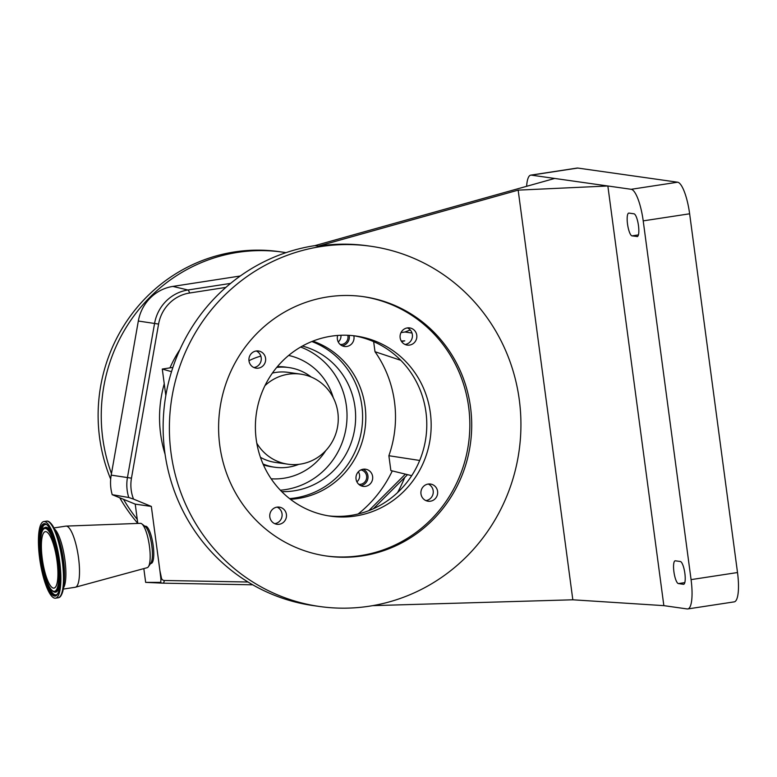 <?xml version="1.0" encoding="UTF-8"?>
<svg xmlns="http://www.w3.org/2000/svg" width="777" height="777" viewBox="0 0 777 777"><rect width="100%" height="100%" fill="white"/><g stroke="black" fill="none" stroke-linecap="round" stroke-linejoin="round"><path stroke-width="1.17" d="M240.278 276L172.873 286.412A42.298 40.841 98.1 0 0 138.325 321.037L111.198 475.135A42.298 40.841 98.1 0 0 112.209 494.687L135.227 504.137L137.257 519.386A163.733 158.081 -81.9 0 1 123.543 499.339M111.47 473.582A163.733 158.081 -81.9 0 1 190.472 267.667A163.733 158.081 -81.9 0 1 282.42 252.107A163.733 158.081 -81.9 0 1 285.985 252.651M404.759 477.418A163.733 158.081 -81.9 0 1 397.581 492.56M137.782 523.339A163.733 158.081 -81.9 0 1 119.775 497.795M110.684 479.147A163.733 158.081 -81.9 0 1 187.344 267.23A163.733 158.081 -81.9 0 1 279.293 251.661L282.42 252.107M225.864 287.403L189.569 293.016A37.927 36.616 -81.9 0 0 158.586 324.067L131.468 478.166A37.927 36.616 -81.9 0 0 133.527 499.106L128.778 497.503L112.209 494.687M405.409 474.125L368.813 510.654M248.018 582.012L164.365 580.487A3.195 3.089 -81.9 0 1 161.422 577.952A277.418 267.832 98.1 0 0 159.926 570.823L160.79 578.059A4.769 1.195 81.3 0 1 160.217 582.371A6.061 5.827 92.2 0 0 162.888 583.158L162.888 583.158A6.061 5.827 92.2 0 0 163.005 583.168L163.005 583.168A6.061 1.573 91 0 0 164.365 580.487M133.527 499.106L151.34 506.429L135.227 504.137M151.34 506.429L159.926 570.823M165.074 454.234A120.076 115.928 -81.9 0 1 164.248 383.799M169.969 367.871A120.076 115.928 -81.9 0 1 179.914 349.553M365.481 486.344A8.664 8.362 -81.9 0 1 355.963 477.826A8.664 8.362 -81.9 0 1 365.549 469.201A8.664 8.362 -81.9 0 1 365.481 486.344M312.859 341.132A81.264 78.458 -81.9 0 1 365.423 425.272A81.264 78.458 -81.9 0 1 297.999 498.504A81.264 78.458 -81.9 0 1 290.443 499.271M353.807 335.751A8.664 8.362 -81.9 0 1 344.454 346.464A8.664 8.362 -81.9 0 1 337.665 335.45M392.288 470.911A121.29 117.094 -81.9 0 1 358.139 513.986M411.703 475.67L390.86 470.561L388.879 455.72A112.014 108.139 98.1 0 0 375 351.719L373.65 341.647M363.16 469.221A8.664 8.362 -81.9 0 1 360.819 485.674M349.174 335.353A8.664 8.362 -81.9 0 1 342.162 345.784M340.151 344.454A7.275 7.022 98.1 0 0 347.775 335.285M338.238 341.938A7.275 7.022 98.1 0 0 340.918 335.266M311.859 341.53A81.196 78.399 -81.9 0 1 362.121 426.01A81.196 78.399 -81.9 0 1 294.872 497.999A81.196 78.399 -81.9 0 1 289.598 498.62M302.389 346.056A73.98 71.426 -81.9 0 1 355.507 421.474A73.98 71.426 -81.9 0 1 293.92 490.86A73.98 71.426 -81.9 0 1 281.76 491.637M280.371 490.219A73.98 71.426 98.1 0 0 285.314 489.646A73.98 71.426 98.1 0 0 346.591 423.98A73.98 71.426 98.1 0 0 300.67 347.037M263.034 463.976A50.33 48.592 98.1 0 0 274.747 467.23A50.33 48.592 98.1 0 0 288.452 467.152A50.33 48.592 98.1 0 0 298.854 464.325M311.227 377.039A50.33 48.592 98.1 0 0 288.879 367.56A50.33 48.592 98.1 0 0 276.719 367.424M256.808 443.211A45.484 43.91 98.1 0 0 287.937 464.199A45.484 43.91 98.1 0 0 300.32 464.131A45.484 43.91 98.1 0 0 338.267 418.92A45.484 43.91 98.1 0 0 300.709 374.135L288.189 372.358A45.484 43.91 98.1 0 0 275.806 372.426A45.484 43.91 98.1 0 0 272.387 373.096M260.45 457.323A45.484 43.91 98.1 0 0 275.427 462.422L287.937 464.199M300.709 374.135A45.484 43.91 98.1 0 0 288.325 374.203A45.484 43.91 98.1 0 0 264.967 385.645M358.819 484.343A7.275 7.022 98.1 0 0 365.248 481.449A7.275 7.022 98.1 0 0 360.858 469.939M356.896 481.827A7.275 7.022 98.1 0 0 358.323 471.824M400.777 360.314L375 351.719M319.619 606.497A181.925 175.651 -81.9 0 1 169.386 427.34A181.925 175.651 -81.9 0 1 321.163 246.523A181.925 175.651 -81.9 0 1 370.687 246.241A181.925 175.651 -81.9 0 1 520.93 425.398A181.925 175.651 -81.9 0 1 369.153 606.225A181.925 175.651 -81.9 0 1 319.619 606.497L313.364 605.613A181.925 175.651 -81.9 0 1 163.131 426.456A181.925 175.651 -81.9 0 1 314.899 245.629L554.681 178.448L531.342 175.136A30.808 7.702 -98.7 0 0 530.759 175.136A30.808 7.702 -98.7 0 0 526.621 186.305M428.253 484.052A8.664 8.362 -81.9 0 1 426.039 500.582A8.664 8.362 -81.9 0 1 425.913 500.592M353.856 335.761A90.967 87.82 -81.9 0 1 426.777 426.146A90.967 87.82 -81.9 0 1 350.903 515.413A90.967 87.82 -81.9 0 1 328.331 515.831M407.43 327.923A8.664 8.362 -81.9 0 1 405.205 344.454A8.664 8.362 -81.9 0 1 405.079 344.464M277.098 507.119A8.664 8.362 -81.9 0 1 274.757 523.669M256.264 350.99A8.664 8.362 -81.9 0 1 253.924 367.54M370.687 246.241L367.88 245.843A181.925 175.651 98.1 0 0 318.347 246.124L314.899 245.629M430.419 501.204A8.664 8.362 98.1 0 0 430.487 484.052A8.664 8.362 98.1 0 0 420.901 492.676A8.664 8.362 98.1 0 0 430.419 501.204M355.283 516.035A90.967 87.82 98.1 0 0 431.167 425.621A90.967 87.82 98.1 0 0 356.051 336.043A90.967 87.82 98.1 0 0 331.284 336.179A90.967 87.82 98.1 0 0 255.39 426.592A90.967 87.82 98.1 0 0 330.516 516.171A90.967 87.82 98.1 0 0 355.283 516.035M409.586 345.075A8.664 8.362 98.1 0 0 409.664 327.923A8.664 8.362 98.1 0 0 400.068 336.548A8.664 8.362 98.1 0 0 409.586 345.075M279.264 524.271A8.664 8.362 98.1 0 0 279.332 507.128A8.664 8.362 98.1 0 0 269.745 515.753A8.664 8.362 98.1 0 0 279.264 524.271M258.43 368.143A8.664 8.362 98.1 0 0 258.498 351A8.664 8.362 98.1 0 0 248.912 359.625A8.664 8.362 98.1 0 0 258.43 368.143M325.835 555.924A130.992 126.466 98.1 0 0 360.557 555.604A130.992 126.466 98.1 0 0 469.832 425.893A130.992 126.466 98.1 0 0 362.606 296.552M362.432 555.866A130.992 126.466 98.1 0 0 471.707 425.67A130.992 126.466 98.1 0 0 363.539 296.678A130.992 126.466 98.1 0 0 327.875 296.882A130.992 126.466 98.1 0 0 218.599 427.068A130.992 126.466 98.1 0 0 326.767 556.06A130.992 126.466 98.1 0 0 362.432 555.866M318.347 246.124L518.162 190.132L607.857 185.985L554.681 178.448M518.162 190.132L572.824 599.795L372.737 605.642M572.824 599.795L663.849 605.642L687.189 608.945A30.808 7.702 -98.7 0 0 687.771 608.945A30.808 7.702 -98.7 0 0 691.074 579.623L643.21 220.872A30.808 7.702 -98.7 0 0 631.196 189.297L607.857 185.985L663.849 605.642M637.014 236.587A11.519 2.885 -98.7 0 0 637.237 236.587A11.519 2.885 -98.7 0 0 638.412 225.184A11.519 2.885 -98.7 0 0 633.974 213.801L628.972 213.092A11.519 2.885 -98.7 0 0 628.748 213.092A11.519 2.885 -98.7 0 0 627.583 224.495A11.519 2.885 -98.7 0 0 632.012 235.878L637.441 236.519M675.368 560.809A11.519 2.885 -98.7 0 0 675.145 560.809A11.519 2.885 -98.7 0 0 673.97 572.202A11.519 2.885 -98.7 0 0 678.408 583.585L683.41 584.294A11.519 2.885 -98.7 0 0 683.634 584.294A11.519 2.885 -98.7 0 0 684.799 572.902A11.519 2.885 -98.7 0 0 680.37 561.518L675.368 560.809M687.771 608.945L734.207 601.864A30.808 7.702 -98.7 0 0 737.509 572.532L689.636 213.792A30.808 7.702 -98.7 0 0 677.631 182.206L577.777 168.055A30.808 7.702 -98.7 0 0 577.194 168.055L530.759 175.136M411.985 333.012L404.895 332.012L410.256 329.992M388.879 455.72L419.687 460.46M401.592 341.55L404.778 340.85L401.262 341.035M401.01 332.605L404.895 332.012M172.892 367.424L162.276 369.046L171.523 371.659M162.276 369.046L165.822 395.551M161.422 577.952A6.061 0.534 168.9 0 1 160.79 578.059M160.217 582.371L145.658 582.371L162.888 583.158A6.061 6.061 0 0 0 163.005 583.168L252.729 584.809L163.005 583.168M137.257 519.386L137.801 523.426M143.823 568.599L145.658 582.371M144.775 526.184L145.717 526.223A18.803 4.701 81.3 0 1 153.176 545.503A18.803 4.701 81.3 0 1 151.379 563.344L150.495 563.665M53.972 527.933L65.88 526.116A30.925 7.741 81.3 0 1 66.103 526.097L140.452 523.329A22.436 5.614 81.3 0 1 141.841 523.883L145.338 526.631A19.075 4.769 81.3 0 1 151.816 545.736A19.075 4.769 81.3 0 1 150.903 563.063L148.388 566.734A22.436 5.614 81.3 0 1 147.222 567.676L75.437 587.218A30.925 7.741 81.3 0 1 75.214 587.266L63.306 589.083M141.841 523.883A22.436 5.614 81.3 0 1 149.466 546.348A22.436 5.614 81.3 0 1 148.388 566.734M66.103 526.097A30.925 7.741 81.3 0 1 78.526 557.818A30.925 7.741 81.3 0 1 75.437 587.218M59.644 561.295A38.753 9.693 81.3 0 1 55.497 598.183A38.753 9.693 81.3 0 1 39.656 558.459A38.753 9.693 81.3 0 1 43.803 521.571A38.753 9.693 81.3 0 1 59.644 561.295M57.022 560.926A28.564 7.148 81.3 0 1 53.963 588.111A28.564 7.148 81.3 0 1 42.288 558.838A28.564 7.148 81.3 0 1 45.348 531.643A28.564 7.148 81.3 0 1 57.022 560.926M128.778 497.503A40.792 39.384 -81.9 0 1 127.457 477.496L154.574 323.397A40.792 39.384 -81.9 0 1 187.898 289.996L172.873 286.412M189.569 293.016A6.061 1.515 -98.8 0 0 187.898 289.996L230.584 283.401M158.586 324.067L138.325 321.037M131.468 478.166L111.198 475.135M260.839 356.119A62.461 60.305 98.1 0 0 248.98 360.732M271.173 478.797A62.461 60.305 98.1 0 0 283.79 478.253A62.461 60.305 98.1 0 0 325.816 450.543M333.294 397.775A62.461 60.305 98.1 0 0 288.655 355.448M288.879 367.56L285.742 367.113A50.33 48.592 98.1 0 0 277.331 366.686M263.422 464.86A50.33 48.592 98.1 0 0 271.62 466.783L274.747 467.23M632.012 235.878L638.412 234.897M691.074 579.623L737.509 572.532M643.21 220.872L689.636 213.792M631.196 189.297L677.631 182.206M678.408 583.585L684.809 582.614M531.342 175.136L577.777 168.055M54.526 529.04A30.925 7.741 81.3 0 1 64.909 559.896A30.925 7.741 81.3 0 1 63.51 587.859M48.708 521.833A38.112 9.538 81.3 0 1 55.769 531.789L57.42 535.751A32.207 8.052 81.3 0 1 63.491 560.217A32.207 8.052 81.3 0 1 64.258 580.594L63.869 584.867A38.112 9.538 81.3 0 1 60.111 596.474M62.956 560.741A38.112 9.538 81.3 0 1 63.869 584.867C62.811 593.375 60.897 597.688 58.1 597.785A38.753 9.693 81.3 0 0 62.247 560.897A38.753 9.693 81.3 0 0 46.406 521.173C49.106 520.444 52.224 523.98 55.769 531.789A38.112 9.538 81.3 0 1 62.956 560.741M59.101 561.217A36.626 9.159 81.3 0 1 54.487 596.085A36.626 9.159 81.3 0 1 40.21 558.537A36.626 9.159 81.3 0 1 44.823 523.669A36.626 9.159 81.3 0 1 59.101 561.217M56.536 594.764A35.732 8.935 81.3 0 1 41.016 558.488A35.732 8.935 81.3 0 1 45.814 524.533C48.116 522.95 57.1 541.307 59.071 561.208C60.82 581.652 59.975 592.841 56.536 594.764M40.433 546.464A35.548 8.897 81.3 0 1 46.018 524.592M44.464 527.806A32.673 8.178 81.3 0 1 58.654 560.984A32.673 8.178 81.3 0 1 54.264 592.035C48.99 589.957 44.707 578.846 41.424 558.702C38.656 540.559 42.113 527.049 44.464 527.806L44.852 527.564A32.857 8.217 81.3 0 1 55.614 543.783M56.711 594.638A35.548 8.897 81.3 0 1 44.852 575.436M60.14 573.465A32.857 8.217 81.3 0 1 54.711 592.152L54.264 592.035M57.848 561.043A31.779 7.945 81.3 0 1 53.846 591.297A31.779 7.945 81.3 0 1 41.453 558.721A31.779 7.945 81.3 0 1 45.464 528.467A31.779 7.945 81.3 0 1 57.848 561.043M407.527 474.65L373.348 508.76M55.497 598.183L58.1 597.785M43.803 521.571L46.406 521.173"/></g></svg>
